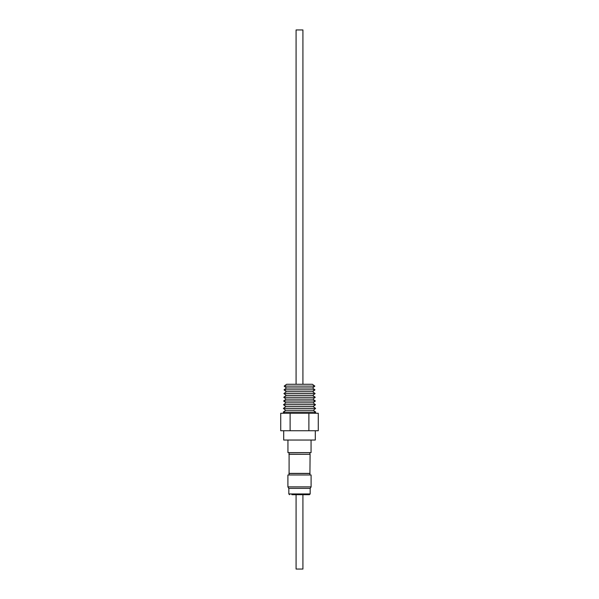 <?xml version="1.0" encoding="UTF-8"?>
<svg xmlns="http://www.w3.org/2000/svg" width="599" height="599" viewBox="0 0 599 599"><rect width="100%" height="100%" fill="white"/><g stroke="black" fill="none" stroke-linecap="round" stroke-linejoin="round"><path stroke-width="0.9" d="M302.922 384.266L302.922 29.95L296.078 29.95L296.078 384.266M312.626 391.701L315.104 393.558L283.896 393.558L286.374 391.701L312.626 391.701L314.977 389.844L312.498 387.987L286.502 387.987L284.158 386.123L314.842 386.123L312.364 384.266L286.636 384.266L284.158 386.123M314.977 389.844L284.023 389.844L286.374 391.701M312.753 395.415L286.247 395.415L283.769 397.272L315.231 397.272L312.753 395.415L315.104 393.558M312.888 399.129L286.112 399.129L283.634 400.986L315.366 400.986L312.888 399.129L315.231 397.272M313.015 402.85L285.985 402.85L283.507 404.707L315.493 404.707L313.015 402.85L315.366 400.986M313.142 406.564L285.858 406.564L283.379 408.421L315.621 408.421L313.142 406.564L315.493 404.707M313.277 410.278L285.723 410.278L283.245 412.134L315.755 412.134L313.277 410.278L315.621 408.421M283.701 430.741L283.701 440.04L315.299 440.04L315.299 430.741M311.061 440.04L311.061 452.612L287.939 452.612L287.939 440.04M289.092 474.985L289.092 454.169L310.095 454.274L309.908 474.985M289.092 454.169L289.092 452.612M309.908 454.169L309.908 452.612M291.893 494.692L309.428 494.692L291.893 494.692M311.098 486.882L310.245 488.372L288.755 488.372L287.902 486.882L311.098 486.882L311.098 474.985L287.902 474.985L287.902 486.882M302.922 494.692L302.922 569.05L296.078 569.05L296.078 494.692M289.092 473.502L309.908 473.502M288.905 473.39L310.095 473.39M288.905 454.274L310.095 454.274M308.889 430.741L318.279 430.741L318.279 413.265L308.889 413.265L308.889 430.741L280.721 430.741L280.721 413.265L308.889 413.265M290.111 413.265L290.111 430.741M288.83 488.372L288.83 493.95L310.17 493.95L309.428 494.692M314.318 413.265L315.755 412.134M312.498 387.987L314.842 386.123M288.83 493.95L289.572 494.692M310.17 488.372L310.17 493.95M284.682 413.265L283.245 412.134M285.723 410.278L283.379 408.421M285.858 406.564L283.507 404.707M285.985 402.85L283.634 400.986M286.112 399.129L283.769 397.272M286.247 395.415L283.896 393.558M286.502 387.987L284.023 389.844"/></g></svg>
